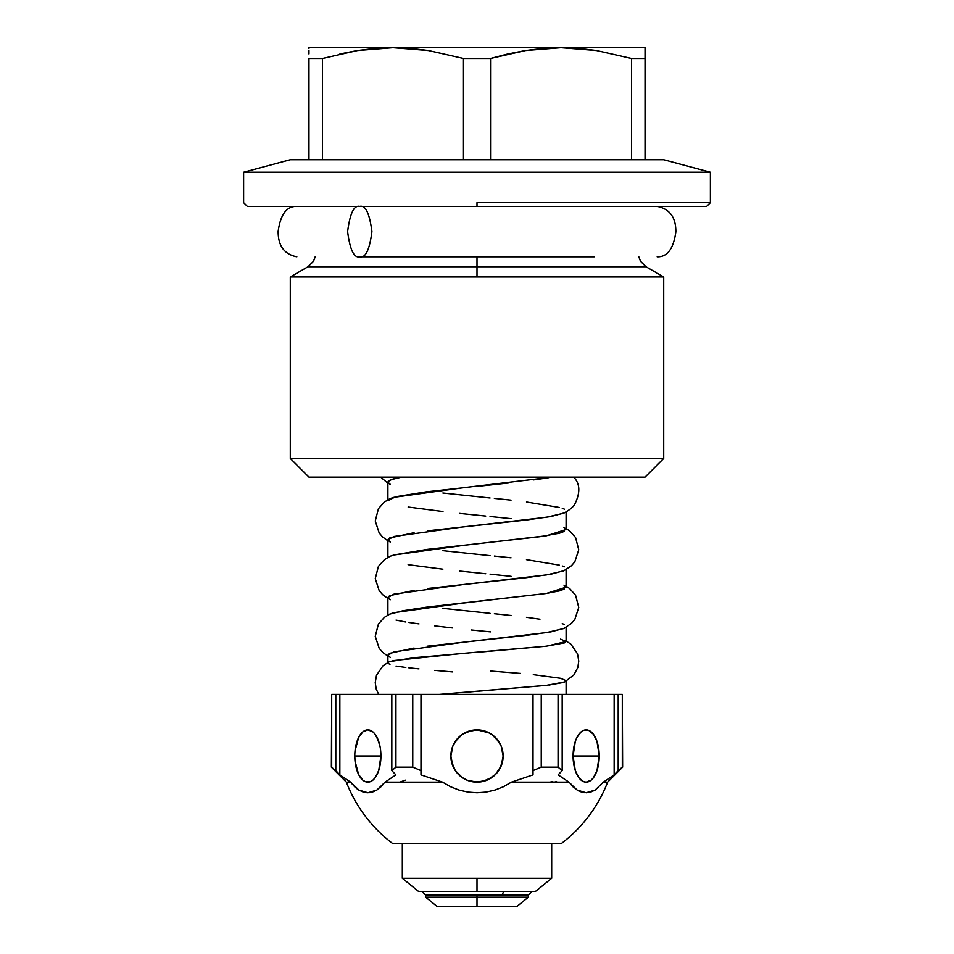 <?xml version="1.0" encoding="UTF-8"?>
<svg xmlns="http://www.w3.org/2000/svg" width="954" height="954" viewBox="0 0 954 954"><rect width="100%" height="100%" fill="white"/><g stroke="black" fill="none" stroke-linecap="round" stroke-linejoin="round"><path stroke-width="1.43" d="M594.235 256.817L359.765 256.817C365.513 258.248 369.556 249.841 371.917 231.607C369.556 213.374 365.513 204.967 359.765 206.398C365.513 204.967 369.556 213.374 371.917 231.607C369.556 249.841 365.513 258.248 359.765 256.817L594.235 256.817M359.765 206.398C354.017 204.967 349.975 213.374 347.614 231.607C349.975 249.841 354.017 258.248 359.765 256.817C354.017 258.248 349.975 249.841 347.614 231.607C349.975 213.374 354.017 204.967 359.765 206.398M638.81 256.817L640.504 261.265L645.977 266.726L477 266.726L645.977 266.726L477 266.726L477 256.817L477 276.97L290.29 276.97L290.29 458.457L663.71 458.457L663.71 276.97L477 276.97L663.71 276.97L663.71 458.457L290.29 458.457L308.965 477.131L645.035 477.131L663.71 458.457L645.035 477.131L308.965 477.131L290.29 458.457L290.29 276.97L477 276.97L477 266.726L308.023 266.726L477 266.726L308.023 266.726L313.496 261.265L315.19 256.817M606.565 782.137L603.345 782.137L595.165 790.043L586.173 792.762L577.17 790.067L568.942 782.137L511.416 782.137L503.509 786.704L495.043 790.043L486.123 792.082L477.06 792.762L467.925 792.082L459.053 790.067L450.538 786.728L442.584 782.137L385.058 782.137L376.878 790.043L367.886 792.762L358.883 790.067L350.655 782.137L347.435 782.137M398.045 843.753L392.976 843.753A140.035 140.035 0 0 1 346.362 782.137A140.035 140.035 0 0 0 392.976 843.753L561.024 843.753A140.035 140.035 0 0 0 607.638 782.137A140.035 140.035 0 0 1 561.024 843.753L559.402 843.753L561.024 843.753M527.622 895.102L502.675 895.102A3.733 1.872 90 0 1 504.535 891.358A3.733 1.872 -90 0 0 502.675 895.102L477 895.102L477 897.189L528.349 897.189L477 897.189L477 906.3L517.104 906.3L477 906.3L477 897.189L425.651 897.189L477 897.189L477 895.102L425.651 895.102L425.651 897.189L436.896 906.3L477 906.3L436.896 906.3M533.238 479.945L548.192 477.835M480.482 486.027L508.47 482.998M398.104 496.354L426.319 491.823L466.208 487.446M387.896 500.659L395.039 497.046M390.341 484.393L387.896 482.152C388.087 480.363 392.666 478.681 401.622 477.131L391.426 479.564L387.896 482.152L387.896 499.705L387.896 482.152L389.614 484.024M566.092 529.613L566.104 511.988L566.104 529.494L564.386 527.669M394.682 554.811L427.499 549.349L539.964 536.708L559.294 533.25L564.386 531.378M389.626 556.504L391.736 555.633M414.048 532.702L389.626 537.984L387.896 539.821L387.896 557.386L387.896 539.821L389.614 541.693M564.386 512.858L551.114 516.508L526.536 519.978L427.523 530.829M566.092 587.282L566.104 569.657L566.104 587.175L564.398 585.351M389.602 614.185L402.898 610.751L427.475 607.018L545.879 593.531L559.33 590.92L564.374 589.059M414.048 590.383L389.626 595.654L387.896 597.49L387.896 615.056L387.896 597.49L389.614 599.374M564.386 570.54L551.114 574.177L526.536 577.647L427.523 588.499M476.952 652.369L545.855 646.263L564.374 642.936L566.104 641.529L566.104 627.327L566.104 641.529L560.558 639.132M389.614 661.647L414 657.711L468.259 653.013M414.048 648.052L389.626 653.335L387.896 655.159L387.896 662.446L387.896 655.159L389.959 657.223M564.386 628.209L551.114 631.846L526.536 635.316L427.523 646.168M442.966 511.535L408.145 507.027M485.741 516.078L459.625 513.407M511.117 518.666L490.07 516.496M562.252 508.279L564.374 509.15M526.477 501.995L559.294 507.456M494.363 498.393L511.034 500.134M442.883 493.003L490.046 497.976M442.871 569.192L408.121 564.696M485.753 573.759L459.613 571.076M511.129 576.335L490.082 574.165M562.252 565.961L564.374 566.819M526.477 559.664L559.294 565.126M494.363 556.063L511.034 557.804M442.883 550.685L490.046 555.645M562.252 623.63L564.374 624.488M526.477 617.333L539.952 619.218M494.363 613.732L511.034 615.485M442.883 608.354L490.046 613.327M405.855 622.02L396.053 620.112M418.985 623.892L408.861 622.473M452.482 627.959L434.786 625.907M490.511 631.882L471.395 629.998M389.947 664.544L387.896 663.006M405.82 667.478L396.029 666.059M418.961 668.873L408.825 667.824M452.458 671.914L434.762 670.376M566.104 681.263L566.104 694.381L566.104 681.263M533.298 674.669L560.547 678.294L566.104 680.679M490.511 671.032L520.252 673.405M477 202.665L477 206.398L706.652 206.398L477 206.398L477 202.665L710.384 202.665L477 202.665M490.535 58.48L525.487 50.55L490.535 58.48L490.535 159.723L490.535 58.48L463.465 58.48L463.465 159.723L631.5 159.723L631.5 58.48L596.548 50.55L561.024 47.7L578.863 48.427L596.548 50.55L631.5 58.48L645.035 58.48L645.035 159.723L645.035 48.427L645.035 58.48L631.5 58.48L631.5 159.723L663.71 159.723L710.384 172.233L710.384 202.665L710.384 172.233L243.616 172.233L243.616 202.665L243.616 172.233L710.384 172.233L663.71 159.723L290.29 159.723L243.616 172.233L290.29 159.723L322.5 159.723L322.5 58.48L308.965 58.48L308.965 159.723L308.965 58.48L322.5 58.48L357.452 50.55L375.137 48.427L392.976 47.7L645.035 47.7L561.024 47.7L543.172 48.427L525.487 50.55L507.945 53.949L525.487 50.55L543.172 48.427L561.024 47.7L308.965 47.7L392.976 47.7L410.828 48.427L428.513 50.55L463.465 58.48L490.535 58.48L507.945 53.949M553.845 782.137L551.15 781.505M599.219 755.997A26.14 13.07 -90 0 1 586.15 782.137A26.14 13.07 -90 0 1 573.08 755.997L599.219 755.997L573.08 755.997A26.14 13.07 -90 0 1 586.15 729.858A26.14 13.07 -90 0 1 599.219 755.997L597.013 741.473L593.4 734.27L588.69 730.359L583.598 730.359L581.141 731.849L576.908 737.514L575.274 741.473L573.08 755.997L575.274 770.522L578.887 777.737L583.598 781.636L586.15 782.137L591.146 780.145L593.4 777.737L597.013 770.522L599.219 755.997M453.198 745.205L452.864 745.956A26.14 26.14 0 0 0 450.86 755.985A26.14 26.14 0 0 1 477 729.858A26.14 26.14 0 0 1 503.14 755.997A26.14 26.14 0 0 1 477 782.137A26.14 26.14 0 0 1 450.86 755.997L452.864 766.038L455.273 770.534L462.451 777.713L466.947 780.134L476.976 782.137L487.017 780.145L495.472 774.493L501.136 766.05L503.14 755.997L501.136 745.968A26.14 26.14 0 0 0 466.983 731.849L462.118 734.508M375.113 777.737L372.859 780.145L375.113 777.737L378.726 770.522L380.92 755.997A26.14 13.07 90 0 1 367.85 782.137A26.14 13.07 90 0 1 354.781 755.997L380.92 755.997L354.781 755.997A26.14 13.07 90 0 1 367.85 729.858A26.14 13.07 90 0 1 380.92 755.997L380.67 750.905M402.516 781.636L399.821 782.137L405.331 780.145M453.198 766.801L452.864 766.026A26.14 26.14 0 0 0 462.463 777.725L462.118 777.486M468.187 780.611L476.976 782.137L471.884 781.636L482.116 781.636A26.14 26.14 0 0 0 482.14 781.624L480.697 781.875M489.247 779.084L487.029 780.134A26.14 26.14 0 0 0 487.053 780.134L491.525 777.725A26.14 26.14 0 0 0 491.56 777.713M500.802 766.801L501.136 766.05A26.14 26.14 0 0 0 501.136 766.026L500.874 766.646M487.005 780.145L477 782.137L485.741 780.634L482.14 781.624L491.882 777.486M495.293 774.672L498.739 770.522L502.555 761.519M551.686 878.288L551.686 843.753L551.686 878.288L477 878.288L551.686 878.288L535.54 891.358L477 891.358L535.54 891.358M402.314 878.288L477 878.288L477 891.358L418.46 891.358L477 891.358L477 878.288L402.314 878.288L402.314 843.753L402.314 878.288L418.46 891.358M532.082 891.358L528.349 895.102L426.378 895.102M308.965 53.949L308.965 50.55M375.137 48.427L357.452 50.55L339.91 53.949M308.965 48.427L308.965 47.7L308.965 48.427M645.035 48.427L645.035 58.48M463.465 159.723L463.465 58.48L428.513 50.55L392.976 47.7L357.452 50.55L322.5 58.48L322.5 159.723L463.465 159.723M322.5 58.48L357.452 50.55M561.024 47.7L525.487 50.55M331.372 767.147L331.694 694.381L331.372 767.147L346.362 782.137L350.655 782.137L339.851 774.863L331.694 767.147L331.694 694.381L335.808 694.381L335.808 770.593L331.372 767.147M395.934 767.147L412.76 767.147L412.76 694.381L395.934 694.381L395.934 767.147L391.82 770.593L391.82 694.381L395.934 694.381L395.934 767.147L391.82 770.593L395.862 774.863L385.058 782.137L442.584 782.137L420.988 774.863L420.988 770.593L412.76 767.147L412.76 694.381L420.988 694.381L420.988 770.593L412.76 767.147L395.934 767.147M541.24 767.147L558.066 767.147L558.066 694.381L541.24 694.381L541.24 767.147L533.012 770.593L533.012 694.381L541.24 694.381L541.24 767.147L533.012 770.593L533.012 774.863L511.416 782.137L568.942 782.137L558.138 774.863L562.18 770.593L558.066 767.147L541.24 767.147M622.306 767.147L618.192 770.593L618.192 694.381L622.306 694.381L622.306 767.147L614.149 774.863L618.192 770.593L614.149 774.863L603.345 782.137L607.638 782.137L622.628 767.147L622.306 694.381L622.306 767.147M502.221 749.152L502.555 750.476M500.802 745.205L495.484 737.514L491.882 734.508M489.247 732.91L477.024 729.858L482.116 730.37L473.303 730.12M464.753 732.91L462.475 734.27A26.14 26.14 0 0 0 462.44 734.294L458.516 737.514A26.14 26.14 0 0 0 458.504 737.525L453.102 745.42M468.259 731.372L471.86 730.37L462.475 734.27L455.261 741.473M451.779 749.152L451.445 750.476M451.361 750.905L450.86 755.997L452.852 745.992L450.86 755.997L451.445 761.519M451.779 762.854L451.373 761.161M502.221 762.854L501.136 766.05M455.881 740.59L455.296 741.425M489.426 733.006L482.104 730.359L477 729.858L466.947 731.873M485.813 731.396L477 729.858L471.896 730.359L477 729.858M492.288 734.795L487.005 731.849M502.639 750.905L503.14 755.997L501.148 745.992L502.639 750.881A26.14 26.14 0 0 0 502.627 750.87M498.119 771.404L498.703 770.57M461.712 777.2L466.995 780.145L477 782.137M464.753 779.084L466.947 780.134M462.475 777.737L455.261 770.522L451.361 761.101L453.114 766.599M577.17 790.067L568.942 782.137L558.138 774.863L562.18 770.593L558.066 767.147L558.066 694.381L562.18 694.381L562.18 770.593L562.18 694.381L618.192 694.381L618.192 770.593L614.149 774.863L614.149 694.381L614.149 774.863L603.345 782.137L595.165 790.043L590.705 792.082L586.173 792.762L577.719 790.389M554.155 782.137L556.587 781.636M394.61 843.753L559.39 843.753M550.243 843.753L539.093 843.753M518.487 843.753L493.385 843.753M493.313 843.753L448.416 843.753M424.196 843.753L414.907 843.753M420.988 774.863L442.584 782.137L420.988 774.863L420.988 694.381L533.012 694.381L533.012 774.863L533.012 770.593L533.012 774.863L511.416 782.137L533.012 774.863L511.416 782.137L503.509 786.704L495.043 790.043L486.123 792.082L477.06 792.762L467.925 792.082L459.053 790.067L450.538 786.728L442.584 782.137L420.988 774.863L420.988 770.593L420.988 774.863M354.626 786.728L350.655 782.137L339.851 774.863L335.808 770.593L335.808 694.381L339.851 694.381L339.851 774.863L339.851 694.381L391.82 694.381L391.82 770.593L395.862 774.863L385.058 782.137L376.878 790.043L372.418 792.082L367.886 792.762L363.319 792.082L358.883 790.067L354.626 786.728L357.178 788.898M351.847 783.699L358.656 789.924M358.835 790.043L363.295 792.082M364.678 792.428L367.326 792.762M571.506 785.285L574.272 787.968M578.339 790.735L584.385 792.667M590.681 792.082L586.114 792.762L595.141 790.055L603.262 782.256M555.765 843.753L554.62 843.753M553.046 843.753L546.916 843.753M540.226 843.753L536.386 843.753M531.33 843.753L523.746 843.753M517.485 843.753L509.174 843.753M497.583 843.753L493.456 843.753M489.617 843.753L477.06 843.753M464.204 843.753L460.651 843.753M456.417 843.753L444.874 843.753M435.847 843.753L430.326 843.753M422.228 843.753L417.613 843.753M413.177 843.753L407.215 843.753M400.728 843.753L399.392 843.753M503.14 755.997L502.639 761.101L503.14 755.997M451.361 761.101L450.86 755.997M369.615 792.667L372.394 792.082M379.728 787.968L382.494 785.285M354.781 755.997L355.043 761.101L354.781 755.997M356.987 741.473L358.609 737.514L355.043 750.905M360.6 734.27L362.854 731.849L358.609 737.514M365.31 730.359L367.862 729.858L362.854 731.849M377.092 737.514L379.93 745.992L378.726 741.473L375.113 734.27L372.859 731.849L367.85 729.858M367.85 782.137L365.31 781.636L370.402 781.636L372.859 780.145M356.987 770.522L355.043 761.101L358.609 774.481L362.854 780.145L365.31 781.636M501.148 745.992L498.739 741.473L491.525 734.27M471.896 730.359L466.995 731.849M491.525 777.737L495.484 774.481M572.913 786.728L574.32 787.992M578.673 790.914L581.582 792.082M597.013 741.473L598.218 745.992M247.348 206.398L477 206.398L247.348 206.398L243.616 202.665M331.694 694.381L622.306 694.381M564.851 640.361L566.104 641.529L546.511 646.192L463.489 653.347L393.978 660.514L389.149 661.837L383.019 665.737L376.472 675.337L375.244 682.599L376.198 689.003L378.666 694.381M436.717 694.381L424.16 694.381M401.861 694.381L399.046 694.381M378.917 694.381L381.767 694.381M384.402 694.381L439.424 694.381L546.511 685.354L564.708 681.943L573.903 674.919L577.802 667.526L578.756 661.122L577.528 653.848L570.981 644.26L566.104 640.969M390.341 657.413L387.896 655.159L393.978 651.82L463.489 642.209L546.511 632.597L563.659 628.579L571.422 623.439L574.821 619.468L578.744 607.459L575.572 595.213L569.621 588.535L566.104 586.221M390.341 599.744L387.896 597.49L393.978 594.139L463.489 584.528L546.511 574.916L563.659 570.897L571.422 565.77L574.821 561.799L578.744 549.79L575.572 537.543L569.621 530.865L566.104 528.552M390.341 542.063L387.896 539.821L393.978 536.47L463.489 526.858L546.511 517.247L563.659 513.228C569.633 509.985 573.354 506.944 574.821 504.117C580.485 492.526 580.104 483.535 573.652 477.131L552.294 477.131L463.489 487.697L393.978 497.308L390.043 498.62L384.379 502.031L378.428 508.709L375.256 520.956L379.179 532.964L382.578 536.935L387.896 540.823M391.319 477.131L390.114 477.131M387.3 477.131L380.944 477.131M382.459 477.131L384.76 477.131M390.58 477.131L391.271 477.131M557.458 477.131L562.92 477.131M567.165 477.131L568.059 477.131M568.214 477.131L569.276 477.131L568.214 477.131M571.804 477.131L573.282 477.131M563.957 527.467L566.104 529.494L546.511 535.766L463.489 545.378L393.978 554.989L390.043 556.301L384.379 559.7L378.428 566.378L375.256 578.625L379.179 590.633L382.578 594.604L387.896 598.492M563.957 585.136L566.104 587.175L546.511 593.436L463.489 603.047L393.978 612.659L390.043 613.971L384.379 617.369L378.428 624.047L375.256 636.294L379.179 648.303L382.578 652.274L387.896 656.161M545.748 685.437L460.651 692.711M563.325 682.468L549.182 685.044M657.175 256.817C667.287 257.139 673.512 248.815 675.849 231.834C675.945 217.405 669.72 208.926 657.175 206.398M296.825 206.398C286.701 206.088 280.476 214.423 278.151 231.405C278.079 245.834 284.304 254.313 296.825 256.817M663.71 276.97L645.977 266.726M710.384 202.665L706.652 206.398M528.349 895.102L528.349 897.189L517.104 906.3M425.651 895.102L421.918 891.358M387.896 483.141L380.574 477.131M290.29 276.97L308.023 266.726"/></g></svg>
